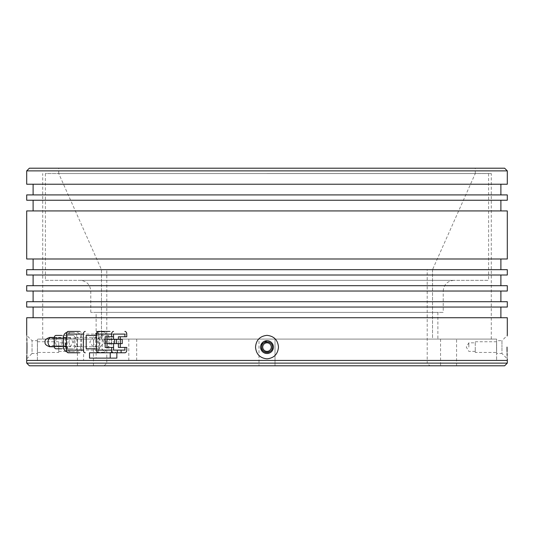 <?xml version="1.0" encoding="UTF-8"?>
<svg xmlns="http://www.w3.org/2000/svg" width="534" height="534" viewBox="0 0 534 534"><rect width="100%" height="100%" fill="white"/><g stroke="black" fill="none" stroke-linecap="round" stroke-linejoin="round"><path stroke-width="0.4" stroke-dasharray="2.67 2" d="M456.57 339.09L440.55 339.09L456.57 339.09L456.57 365.79L440.55 365.79L456.57 365.79M440.55 339.09L440.55 365.79M275.01 339.09L275.01 365.79L258.99 365.79L275.01 365.79L258.99 365.79L275.01 365.79L275.01 339.09L258.99 339.09L258.99 365.79L258.99 339.09L275.01 339.09M93.45 339.09L77.43 339.09L93.45 339.09L93.45 365.79L77.43 365.79L93.45 365.79M77.43 339.09L77.43 365.79M104.13 365.79L106.8 363.12L106.8 269.67L427.2 269.67L427.2 363.12L106.8 363.12L427.2 363.12L429.87 365.79L104.13 365.79L429.87 365.79M128.814 360.45L496.62 360.45L496.62 339.09L128.814 339.09L128.814 360.45L83.611 360.45L83.611 339.09L37.38 339.09L496.62 339.09L267 339.09L496.62 339.09L496.62 340.692L501.96 340.692L501.96 347.1L501.96 340.692L507.3 335.352L507.26 336.286M507.16 355.404L507.3 358.848L501.96 353.508L501.96 347.1L501.96 353.508L496.62 353.508L496.62 360.45L37.38 360.45L37.38 339.09L111.319 339.09L104.337 331.954L97.642 339.09L97.335 342.1L104.337 352.246L96.774 352.246L89.765 342.1L96.774 331.954L104.083 342.1L96.774 352.246M475.26 341.76L496.62 341.76L496.62 352.44L475.26 352.44L475.26 341.76L475.26 352.44M272.34 347.1A5.34 5.34 0 0 1 267 352.44A5.34 5.34 0 0 1 261.66 347.1A5.34 5.34 0 0 1 267 341.76A5.34 5.34 0 0 1 272.34 347.1C272.667 340.211 261.34 340.205 261.66 347.1C261.333 353.989 272.66 353.995 272.34 347.1A5.34 5.34 0 0 0 270.771 343.322M432.54 269.67L432.54 339.09L101.46 339.09L432.54 339.09L432.54 269.67L101.46 269.67L432.54 269.67L101.46 269.67L432.527 269.67L475.26 173.55L58.74 173.55L475.26 173.55M101.46 269.67L101.46 339.09L101.46 269.67L58.74 173.55M269.043 342.167A5.34 5.34 0 0 0 262.067 345.057M58.74 341.76L37.38 341.76L37.38 352.44L58.74 352.44L58.74 341.76L58.74 352.44M468.852 347.1L468.852 342.828L468.852 347.1M271.272 347.1A4.272 4.272 0 0 0 267 342.828A4.272 4.272 0 0 0 262.728 347.1A4.272 4.272 0 0 1 267 342.828A4.272 4.272 0 0 1 271.272 347.1A4.272 4.272 0 0 1 267 351.372A4.272 4.272 0 0 1 262.728 347.1A4.272 4.272 0 0 1 267 342.828A4.272 4.272 0 0 1 271.272 347.1A4.272 4.272 0 0 1 267 351.372A4.272 4.272 0 0 1 262.728 347.1A4.272 4.272 0 0 0 267 351.372A4.272 4.272 0 0 0 271.272 347.1M65.148 347.1L65.148 342.828L65.148 347.1M504.63 365.79L29.37 365.79M26.7 363.12L507.3 363.12M128.814 339.09L83.611 339.09M26.7 360.45L507.3 360.45L26.7 360.45M427.2 269.67L106.8 269.67M26.7 358.848L32.04 353.508L32.04 340.692L32.04 353.508L37.38 353.508L37.38 360.45L267 360.45L83.611 360.45M269.043 352.033A5.34 5.34 0 0 0 271.933 349.143M475.26 347.1L475.26 351.372L475.26 347.1M58.74 347.1L58.74 351.372L58.74 347.1M453.887 280.35L80.113 280.35L453.887 280.35C447.419 280.984 443.854 284.549 443.22 291.03L90.78 291.03L443.22 291.03L443.22 312.39L90.78 312.39L443.207 312.39M45.403 280.35L488.61 280.35L45.403 280.35L45.39 173.55L488.61 173.55L45.39 173.55M96.133 339.09L437.88 339.09L96.133 339.09L96.12 312.39L437.88 312.39L96.12 312.39M488.61 173.55L488.61 280.35M437.88 312.39L437.88 339.09M68.806 342.1L70.388 346.773L72.878 342.1L70.388 337.428L68.806 342.1M62.211 342.1A4.672 3.311 -90 0 1 58.9 346.773A4.672 3.311 -90 0 1 55.589 342.1A4.672 3.311 -90 0 1 58.9 337.428A4.672 3.311 -90 0 1 62.211 342.1M56.063 348.775L61.737 348.775A2.67 1.889 90 0 0 63.633 346.105L74.94 346.105L74.94 338.095L63.633 338.095A2.67 1.889 90 0 0 61.737 335.425L56.063 335.425M63.633 338.095L63.633 346.105M63.806 348.775L73.045 348.775L63.806 348.775M73.045 335.425L63.806 335.425L73.045 335.425A2.67 1.889 -90 0 1 74.94 338.095M63.399 338.095L65.482 338.095A2.67 1.889 -90 0 1 67.371 335.425M65.482 338.095L65.482 346.105L63.399 346.105M67.371 348.775A2.67 1.889 -90 0 1 65.482 346.105M74.94 346.105A2.67 1.889 -90 0 1 73.045 348.775M66.777 351.679A5.34 3.785 90 0 0 67.184 351.712L73.238 351.712A5.34 3.785 90 0 0 77.016 346.372L77.016 337.828A5.34 3.785 90 0 0 73.238 332.488L67.184 332.488A5.34 3.785 90 0 0 66.777 332.522M77.016 346.372L80.788 346.372A5.34 3.785 -90 0 1 77.003 351.712L73.238 351.712M67.184 351.712L77.003 351.712M70.955 351.712A5.34 3.785 -90 0 1 67.171 346.372L66.416 346.372M66.416 337.828L67.171 337.828L67.171 346.372M67.171 337.828A5.34 3.785 -90 0 1 70.955 332.488L67.184 332.488M73.238 332.488L70.955 332.488M77.003 332.488A5.34 3.785 -90 0 1 80.788 337.828L77.016 337.828M80.788 346.372L80.788 337.828M68.305 352.78L79.653 352.78A2.67 1.889 90 0 0 81.542 350.11L81.542 334.09A2.67 1.889 90 0 0 79.653 331.42L68.305 331.42M96.614 352.78L89.512 352.78L96.614 352.78M97.535 352.44A2.67 1.889 90 0 0 98.503 350.11L98.503 334.09A2.67 1.889 90 0 0 97.535 331.761M86.208 335.425L95.666 335.425L95.666 348.775L86.208 348.775M96.567 335.425L99.404 335.425L99.404 348.775L96.567 348.775M99.404 348.775L95.666 348.775M108.863 348.775L108.863 335.425L95.666 335.425M108.863 335.425L99.404 335.425M124.883 352.78L98.456 352.78M98.456 331.42L109.804 331.42A2.67 1.889 90 0 1 111.699 334.09L111.699 350.11L126.772 350.11M109.804 352.78A2.67 1.889 90 0 0 111.699 350.11M89.512 352.78L100.819 352.78M126.772 347.44L118.388 347.44M118.388 336.76L126.772 336.76M120.283 343.629L120.283 339.357M116.866 358.12L96.133 358.12L96.133 352.78M89.512 358.12L96.133 358.12M118.388 343.629L118.388 339.357M113.535 347.44L105.151 347.44M105.151 336.76L113.535 336.76M113.575 334.09L124.883 334.09M113.575 343.629L113.575 339.357M124.883 350.11L102.228 350.11L113.535 350.11L111.659 350.11L111.659 352.78M102.228 334.09L113.535 334.09L102.228 334.09L102.228 350.11M111.659 350.11L117.313 350.11L115.444 350.11L115.444 352.78M106.006 343.629L104.117 343.629L104.117 339.357L106.006 339.357L106.006 343.629L116.559 343.629L109.79 343.629L109.79 339.357L111.686 339.357L111.686 343.629L109.79 343.629M107.04 343.629L104.117 343.629M104.117 339.357L107.04 339.357M109.79 339.357L106.006 339.357M122.239 343.629L111.686 343.629M111.686 339.357L122.239 339.357M77.737 342.1L75.254 346.773L73.592 342.1L75.254 337.428L77.737 342.1M93.477 342.1A4.672 3.297 -90 0 0 96.774 346.773A4.672 3.297 -90 0 0 100.072 342.1A4.672 3.297 -90 0 0 96.774 337.428A4.672 3.297 -90 0 0 93.477 342.1M267 173.51L491.28 173.51L267 173.51M496.533 347.1C496.627 355.37 496.627 355.37 496.533 347.1C496.627 355.37 496.627 355.37 496.533 347.1C496.627 338.83 496.627 338.83 496.533 347.1C496.627 338.83 496.627 338.83 496.533 347.1M260.592 347.1A6.408 6.408 0 0 0 267 353.508A6.408 6.408 0 0 0 273.408 347.1A6.408 6.408 0 0 0 267 340.692A6.408 6.408 0 0 0 260.592 347.1C260.966 350.992 263.102 353.128 267 353.508C270.892 353.134 273.028 350.998 273.408 347.1C273.034 343.208 270.898 341.072 267 340.692C263.108 341.066 260.972 343.202 260.592 347.1L261.079 344.65M267 168.21L475.26 168.21L267 168.21M26.834 338.663L26.7 335.352L32.04 340.692L37.38 340.692L37.38 339.09L267 339.09L42.72 339.09L267 339.09L111.319 339.09L111.659 342.1L104.337 352.246M37.467 347.1C37.373 338.83 37.373 338.83 37.467 347.1C37.373 338.83 37.373 338.83 37.467 347.1C37.373 355.37 37.373 355.37 37.467 347.1C37.373 355.37 37.373 355.37 37.467 347.1M26.934 342.641L26.887 340.525M26.713 358.601L26.74 357.913M26.84 355.357L26.894 353.581M26.7 317.73L507.3 317.73M267 335.352C259.971 336.106 256.146 340.024 255.526 347.1C256.146 354.175 259.971 358.087 267 358.848C274.029 358.094 277.854 354.175 278.474 347.1C277.854 340.024 274.029 336.113 267 335.352M507.3 184.23L26.7 184.23M507.3 170.88L26.7 170.88M507.3 307.05L26.7 307.05M26.7 194.91L507.3 194.91M26.7 301.71L507.3 301.71M507.3 200.25L26.7 200.25M507.3 291.03L26.7 291.03M26.7 210.93L507.3 210.93M26.7 285.69L507.3 285.69M507.3 258.99L26.7 258.99M507.3 275.01L26.7 275.01M26.7 269.67L507.3 269.67M29.37 168.21L504.63 168.21M507.066 351.559L507.106 353.575M267 317.73L500.892 317.73L267 317.73M267 184.23L500.892 184.23L267 184.23M267 301.71L500.892 301.71L267 301.71M267 200.25L500.892 200.25L267 200.25M267 285.69L500.892 285.69L267 285.69M267 258.99L500.892 258.99L267 258.99M70.388 337.428L51.377 337.428A4.672 3.297 90 0 1 54.675 342.1A4.672 3.297 90 0 1 51.377 346.773A4.672 3.297 90 0 1 48.08 342.1A4.672 3.297 90 0 1 51.377 337.428A4.672 3.311 -90 0 1 54.675 342.1A4.672 3.311 -90 0 1 51.364 346.773L70.388 346.773M81.542 350.11L98.503 350.11M98.503 334.09L81.542 334.09M126.772 334.09L111.699 334.09M475.26 351.372L468.852 351.372L466.282 347.1L468.852 342.828L475.26 342.828M58.74 351.372L65.148 351.372L67.718 347.1L65.148 342.828L58.74 342.828M136.677 360.45L136.677 339.09M90.78 312.39L90.78 291.03C90.146 284.549 86.581 280.984 80.1 280.35M50.717 346.686L53.307 345.198L54.481 342.1L53.307 339.003L50.717 337.521M54.234 346.773L58.9 346.773M54.234 337.428L58.9 337.428M75.254 346.773L96.774 346.773M75.254 337.428L96.774 337.428M491.28 339.09L491.28 173.51M475.26 173.51L475.26 168.21M104.337 331.954L96.774 331.954M42.72 339.09L42.72 173.51M58.74 173.51L58.74 168.21"/><path stroke-width="0.8" d="M26.7 363.12L29.37 365.79L504.63 365.79L507.3 363.12L26.7 363.12L26.7 360.45L507.3 360.45L26.7 360.45L26.713 358.601M507.3 363.12L507.3 358.848M262.067 345.057A5.34 5.34 0 0 0 261.66 347.1C261.333 340.211 272.66 340.205 272.34 347.1C272.667 353.989 261.34 353.995 261.66 347.1A5.34 5.34 0 0 0 269.043 352.033M270.771 343.322A5.34 5.34 0 0 0 269.043 342.167M271.272 347.1A4.272 4.272 0 0 0 267 342.828A4.272 4.272 0 0 0 262.728 347.1A4.272 4.272 0 0 0 267 351.372A4.272 4.272 0 0 0 271.272 347.1M271.933 349.143A5.34 5.34 0 0 0 272.34 347.1M63.399 346.105L54.174 346.105A2.67 1.889 90 0 0 56.063 348.775L61.737 348.775M54.174 346.105L54.174 338.095L63.399 338.095M61.737 335.425L56.063 335.425A2.67 1.889 90 0 0 54.174 338.095M66.777 332.522A5.34 3.785 90 0 0 63.399 337.828L63.399 346.372A5.34 3.785 90 0 0 66.777 351.679M79.653 331.42L68.305 331.42A2.67 1.889 90 0 0 66.416 334.09L66.416 350.11A2.67 1.889 90 0 0 68.305 352.78L79.653 352.78M85.266 331.42A2.67 1.889 90 0 0 83.371 334.09L83.371 350.11A2.67 1.889 90 0 0 85.266 352.78M96.567 348.775L86.208 348.775L86.208 335.425L96.567 335.425M96.614 352.78A2.67 1.889 90 0 0 97.535 352.44M97.535 331.761A2.67 1.889 90 0 0 96.614 331.42M96.567 350.11A2.67 1.889 90 0 0 98.456 352.78L113.535 352.78A2.67 1.889 -90 0 1 111.639 350.11L96.567 350.11L96.567 334.09L111.639 334.09L111.639 336.76L105.151 336.76L105.151 347.44L111.639 347.44L111.639 350.11M109.804 331.42L98.456 331.42A2.67 1.889 90 0 0 96.567 334.09M100.819 352.78L89.512 352.78L89.512 358.12L110.244 358.12L110.244 352.78M124.883 347.44L124.883 350.11L121.098 350.11L121.098 352.78L124.883 352.78A2.67 1.889 -90 0 0 126.772 350.11L126.772 347.44L118.388 347.44L118.388 343.629M124.883 331.42A2.67 1.889 -90 0 1 126.772 334.09L126.772 336.76L124.883 336.76L124.883 334.09L113.535 334.09L113.535 336.76L111.639 336.76M120.283 347.44L120.283 343.629M120.283 339.357L120.283 336.76M116.866 352.78L116.866 358.12L110.244 358.12M118.388 339.357L118.388 336.76L124.883 336.76M111.639 334.09A2.67 1.889 -90 0 1 113.535 331.42M111.639 347.44L113.535 347.44L113.535 350.11L115.444 350.11M113.535 350.11L117.313 350.11L117.313 352.78L113.535 352.78M107.04 336.76L107.04 347.44M117.313 352.78L121.098 352.78M113.575 350.11L113.575 343.629M113.575 339.357L113.535 334.09M117.313 350.11L121.098 350.11M107.04 339.357L114.67 339.357L114.67 343.629L107.04 343.629M120.344 343.629L116.559 343.629L116.559 339.357L120.344 339.357L120.344 343.629L122.239 343.629L122.239 339.357L120.344 339.357M114.67 343.629L116.559 343.629M116.559 339.357L114.67 339.357M261.079 344.65L267 340.692C270.892 341.066 273.028 343.202 273.408 347.1C273.034 350.992 270.898 353.128 267 353.508C263.108 353.134 260.972 350.998 260.592 347.1A6.408 6.408 0 0 1 267 340.692A6.408 6.408 0 0 1 273.408 347.1A6.408 6.408 0 0 1 267 353.508A6.408 6.408 0 0 1 260.592 347.1M26.894 353.581L26.974 347.1C26.68 362.212 26.68 362.212 26.974 347.1C26.68 331.988 26.68 331.988 26.974 347.1L26.934 342.641M26.887 340.525L26.834 338.663M26.74 357.913L26.84 355.357M267 358.848C259.971 358.094 256.146 354.175 255.526 347.1C256.146 340.024 259.971 336.113 267 335.352C274.029 336.106 277.854 340.024 278.474 347.1C277.854 354.175 274.029 358.087 267 358.848M507.3 335.352L507.3 317.73L26.7 317.73L26.7 335.352M504.63 168.21L29.37 168.21L26.7 170.88L507.3 170.88L504.63 168.21M26.7 170.88L26.7 184.23L507.3 184.23L507.3 170.88M26.7 307.05L507.3 307.05L507.3 301.71L26.7 301.71L26.7 307.05M26.7 200.25L507.3 200.25L507.3 194.91L26.7 194.91L26.7 200.25M26.7 291.03L507.3 291.03L507.3 285.69L26.7 285.69L26.7 291.03M26.7 258.99L507.3 258.99L507.3 210.93L26.7 210.93L26.7 258.99M26.7 275.01L507.3 275.01L507.3 269.67L26.7 269.67L26.7 275.01M507.026 347.1C507.32 362.212 507.32 362.212 507.026 347.1C507.32 331.988 507.32 331.988 507.026 347.1C507.32 331.988 507.32 331.988 507.026 347.1L507.066 351.559M507.106 353.575L507.16 355.404M54.234 346.773L51.364 346.773A4.672 3.311 -90 0 1 48.053 342.1A4.672 3.311 -90 0 1 51.364 337.428L50.717 337.521M66.416 346.372L63.399 346.372M63.399 337.828L66.416 337.828M66.416 334.09L83.371 334.09M83.371 350.11L66.416 350.11M54.234 337.428L49.809 337.428C46.124 338.636 44.562 340.191 45.136 342.1C44.562 344.009 46.124 345.565 49.809 346.773L50.717 346.686M33.108 317.73L33.108 307.05M33.108 194.91L33.108 184.23M33.108 301.71L33.108 291.03M33.108 210.93L33.108 200.25M33.108 285.69L33.108 275.01M33.108 269.67L33.108 258.99M500.892 317.73L500.892 307.05M500.892 194.91L500.892 184.23M500.892 301.71L500.892 291.03M500.892 210.93L500.892 200.25M500.892 285.69L500.892 275.01M500.892 269.67L500.892 258.99"/></g></svg>
